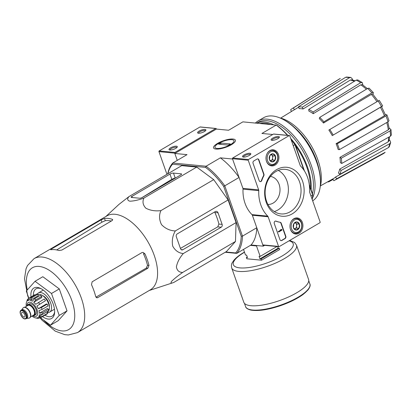 <?xml version="1.0" encoding="UTF-8"?>
<svg xmlns="http://www.w3.org/2000/svg" width="412" height="412" viewBox="0 0 412 412"><rect width="100%" height="100%" fill="white"/><g stroke="black" fill="none" stroke-linecap="round" stroke-linejoin="round"><path stroke-width="0.62" d="M216.388 129.074L216.279 128.755A0.53 0.422 95.5 0 0 215.718 128.508L174.93 152.445A0.53 0.422 95.5 0 0 174.709 153.146L177.253 160.376L174.822 153.465L216.388 129.074L228.603 130.249L242.889 121.864L276.22 125.073L261.929 133.457L272.744 134.497M350.797 77.43L349.484 77.688A43.337 22.459 -120.4 0 0 345.596 77.312L346.543 77.029L350.797 77.43L352.322 78.898L352.729 80.052M313.12 112.018A41.648 21.584 -120.4 0 0 308.743 109.432L308.871 111.096A39.593 20.518 59.6 0 1 313.254 113.686L313.12 112.018L360.634 82.704L362.251 82.575L362.915 85.037M373.324 92.582L371.876 92.849A43.337 22.459 -120.4 0 0 367.669 88.436L369.095 88.147L373.324 92.576L372.989 94.353M379.272 100.379L382.666 105.935L381.548 106.718L385.364 114.711L384.422 115.772A40.721 21.105 -120.4 0 0 380.384 107.326L332.257 135.61L381.497 106.574A43.337 22.459 -120.4 0 0 378.103 101.012L328.864 130.053A39.593 20.518 59.6 0 1 332.257 135.61M385.277 114.5L386.93 114.866L389.005 120.747L388.032 121.792A43.337 22.459 -120.4 0 0 385.967 115.932L337.335 143.778L336.104 143.659L384.422 115.772M389.129 128.003L390.967 129.574L391.4 134.956L390.488 136.187A43.337 22.459 -120.4 0 0 390.071 130.913L341.306 158.187L339.921 157.369L388.32 129.862A40.721 21.105 -120.4 0 0 386.75 122.529M389.175 139.786L390.066 140.724L390.674 142.557L389.283 146.744L388.49 147.568A43.337 22.459 -120.4 0 0 389.778 143.685L341.059 170.486L339.73 169.09L388.099 141.903A40.721 21.105 -120.4 0 0 388.712 137.186M354.356 81.288A40.721 21.105 -120.4 0 0 350.334 80.041L303.052 109.01L302.398 107.156L349.484 77.688M350.334 80.041L351.637 79.799L355.118 80.814M345.596 77.312L298.509 106.78L299.163 108.634A39.593 20.518 59.6 0 1 303.052 109.01M302.398 107.156A41.648 21.584 -120.4 0 0 298.509 106.78M340.307 78.46L340.121 78.563A43.337 22.459 -120.4 0 0 338.994 79.186L340.307 78.46M298.638 107.141L294.456 109.71L293.38 107.954L340.121 78.563M291.542 111.42L290.584 109.85A41.648 21.584 -120.4 0 1 292.237 108.583L338.994 79.186M293.38 107.954A41.648 21.584 -120.4 0 0 292.237 108.583M280.665 118.105L293.385 110.287A39.593 20.518 59.6 0 1 294.456 109.71M333.087 179.467L328.709 181.867L328.524 181.347M327.617 181.852A41.648 21.584 -120.4 0 0 328.709 181.867M334.389 180.415L382.856 153.939A43.337 22.459 -120.4 0 0 385.143 152.301L336.635 178.798A41.648 21.584 -120.4 0 1 334.389 180.415A41.648 21.584 -120.4 0 1 333.838 180.698L332.778 178.963M385.143 152.301L382.856 153.939M336.635 178.798L335.564 177.042L373.303 155.921M335.564 177.042A39.593 20.518 59.6 0 1 333.457 178.581L320.428 185.874M339.73 169.09A39.593 20.518 59.6 0 1 338.443 172.968L339.771 174.364L388.49 147.568M389.778 143.685L390.674 142.557M389.556 136.712L388.979 140.77L388.099 141.903M339.771 174.364A41.648 21.584 -120.4 0 0 341.059 170.486M339.921 157.369A39.593 20.518 59.6 0 1 340.343 162.637L341.728 163.456L390.488 136.187M390.071 130.913L390.967 129.574M387.816 121.916L389.206 128.529L388.32 129.862M341.728 163.456A41.648 21.584 -120.4 0 0 341.306 158.187M336.104 143.659A39.593 20.518 59.6 0 1 338.17 149.52L339.4 149.638L388.032 121.792M385.967 115.932L386.93 114.866M339.4 149.638A41.648 21.584 -120.4 0 0 337.335 143.778M382.357 106.172L381.497 106.574M380.384 107.326L381.229 106.935M378.103 101.012L378.963 100.61M333.143 135.012A41.648 21.584 -120.4 0 0 329.749 129.45M376.944 101.697A40.721 21.105 -120.4 0 0 371.372 94.4L323.508 123.028L323.92 121.803L371.876 92.849M371.372 94.4L372.803 94.147L378.144 101.141M367.669 88.436L319.712 117.389L319.305 118.62A39.593 20.518 59.6 0 1 323.508 123.028M323.92 121.803A41.648 21.584 -120.4 0 0 319.712 117.389M360.634 82.704A43.337 22.459 -120.4 0 0 356.256 80.113L308.743 109.432M356.256 80.113L357.755 79.913L362.251 82.57M366.35 89.234A40.721 21.105 -120.4 0 0 360.819 84.82L313.254 113.686M360.819 84.82L362.426 84.702L367.38 88.611M270.447 176.424A14.09 11.284 -84.5 0 1 279.944 191.364A14.09 11.284 -84.5 0 1 267.939 204.46M225.683 251.984L235.69 252.947A55.033 28.521 -120.4 0 0 241.231 236.236L242.483 236.122L224.777 185.838L239.063 177.454L232.574 159.027L220.358 157.847A55.914 28.979 59.6 0 1 239.063 177.454M225.215 252.262L236.756 253.375A55.914 28.979 -120.4 0 0 242.483 236.122L256.769 227.738L263.263 246.165L264.669 245.341M312.229 199.578A55.914 28.979 -120.4 0 0 312.553 196.514A55.914 28.979 -120.4 0 0 312.631 194.958L310.952 195.947M312.553 196.514L312.61 195.669A55.033 28.521 -120.4 0 0 312.677 194.315L312.631 194.958L309.427 185.863M303.845 170.022L294.92 144.679L293.246 145.663M241.231 236.236L223.675 186.379A55.033 28.521 -120.4 0 0 205.557 167.39L206.072 166.232L220.358 157.847M174.822 153.465L187.033 154.639L172.746 163.023L206.072 166.232A55.914 28.979 -120.4 0 1 224.777 185.838L223.675 186.379M167.73 173.849A55.914 28.979 -120.4 0 1 172.746 163.023L172.515 164.213L205.557 167.39M172.515 164.213A55.033 28.521 -120.4 0 0 167.885 173.761M105.853 216.506L118.986 204.378L128.935 196.617L181.733 165.634L196.73 167.076L213.704 179.642L228.104 199.959L236.071 222.588L235.473 241.463L226.471 251.526L173.668 282.508L149.257 290.481M235.69 252.947L236.756 253.375L251.047 244.991L263.263 246.165M217.572 143.381A11.588 3.481 160.6 0 1 230.251 139.096A11.588 3.481 160.6 0 1 235.216 141.429A11.588 3.481 160.6 0 1 225.637 147.331A11.588 3.481 160.6 0 1 214.472 148.737A11.588 3.481 160.6 0 1 217.572 143.381M312.677 194.315L309.288 184.689M304.442 170.928L295.121 144.458L294.92 144.679A55.914 28.979 -120.4 0 0 291.13 139.658M295.121 144.458A55.033 28.521 -120.4 0 0 290.862 138.89M287.818 135.378A55.033 28.521 -120.4 0 0 277.003 125.469L276.22 125.073A55.914 28.979 -120.4 0 1 287.442 135.342M256.769 227.738A55.914 28.979 59.6 0 1 251.047 244.991M320.222 186.6A44.166 22.892 -120.4 0 0 311.266 145.699A44.166 22.892 -120.4 0 0 279.933 117.93M318.991 169.239A44.166 22.892 -120.4 0 0 294.487 127.473M182.784 249.76L221.234 227.197A2.111 1.694 95.5 0 0 222.125 224.386L218.051 212.819A2.642 2.117 95.5 0 0 216.357 211.33A2.642 2.117 95.5 0 0 215.265 211.583L177.206 233.918A2.111 1.694 95.5 0 0 176.315 236.735L180.559 248.776A2.111 1.694 95.5 0 0 181.913 249.966A2.111 1.694 95.5 0 0 182.784 249.76L181.095 249.6M128.935 196.617C127.025 198.929 127.334 200.459 129.862 201.195C133.849 201.082 138.54 200.036 143.932 198.059C142.253 201.664 142.887 205.042 145.843 208.199C150.267 210.501 155.288 211.31 160.901 210.625C158.924 215.131 159.135 219.802 161.53 224.643C165.392 228.629 169.986 230.725 175.301 230.941C172.571 235.721 171.711 240.783 172.71 246.118C175.177 250.599 178.695 253.081 183.273 253.571L236.071 222.588M175.301 230.941L228.104 199.959M160.901 210.625L213.704 179.642M143.932 198.059L196.73 167.076M183.273 253.571C179.55 257.907 177.258 262.336 176.398 266.868C177 270.535 179.096 272.394 182.676 272.44C177.974 275.757 174.281 278.718 171.593 281.334C170.372 283.09 171.068 283.482 173.668 282.508M182.676 272.44L235.473 241.463M131.892 196.416A2.111 0.633 -19.4 0 0 131.16 197.24A2.111 0.633 -19.4 0 0 131.593 197.451L139.575 198.218A2.111 0.633 -19.4 0 0 142.392 197.425L180.842 174.863A2.111 0.633 -19.4 0 0 181.579 174.044A2.111 0.633 -19.4 0 0 181.141 173.828L173.478 173.092A2.642 0.793 -19.4 0 0 169.955 174.085L131.892 196.416L132.278 197.518M175.852 177.793A42.076 21.805 -120.4 0 0 175.162 177.871L173.478 173.092M141.846 197.703L171.804 179.333L175.162 177.871M41.236 288.771A15.852 8.214 -120.4 0 0 39.042 288.225A15.852 8.214 -120.4 0 0 36.04 288.817A15.852 8.214 -120.4 0 0 33.372 295.522M44.929 315.216A15.852 8.214 -120.4 0 0 52.082 316.159A15.852 8.214 -120.4 0 0 54.652 311.642M42.549 316.612A17.613 9.126 -120.4 0 0 54.621 312.533A17.613 9.126 -120.4 0 0 40.443 288.364A17.613 9.126 -120.4 0 0 37.183 287.406A17.613 9.126 -120.4 0 0 30.993 296.918M38.311 308.706L46.324 304.005L47.277 304.097L41.432 307.527L38.311 308.706A9.862 5.109 59.6 0 0 36.915 306.023L45.5 300.683A11.448 5.933 59.6 0 0 44.29 298.978L35.705 304.319A9.862 5.109 59.6 0 0 33.743 302.264L35.952 299.797L41.797 296.367A11.448 5.933 59.6 0 0 40.371 295.311L34.526 298.741L32.321 301.208A9.862 5.109 59.6 0 0 30.323 300.333L31.987 297.629L37.832 294.199A11.448 5.933 59.6 0 0 36.575 294.075L30.73 297.505L29.061 300.214A9.862 5.109 59.6 0 0 27.81 300.59A9.862 5.109 59.6 0 0 27.563 300.75L28.819 298.19L26.296 291.057L35.03 281.293L51.5 293.483L59.23 315.438L50.496 325.202L40.412 317.74M51.5 293.483L59.292 288.91L67.022 310.864L58.288 320.629L50.496 325.202M35.03 281.293L42.827 276.72L59.292 288.91M59.23 315.438L67.022 310.864M146.337 268.078L147.867 268.227L148.99 265.431A42.884 22.222 -120.4 0 0 144.962 253.874L143.474 253.73A40.407 20.94 -120.4 0 1 147.496 265.287L146.337 268.078L96.465 296.856M111.317 221.048A40.407 20.94 -120.4 0 0 105.287 220.698L104.494 218.448L101.12 219.864L51.366 249.054L50.944 249.739A42.884 22.222 59.6 0 1 54.77 249.651A42.884 22.222 59.6 0 1 58.926 250.511L61.867 250.063L112.007 220.641L112.682 219.648L112.182 219.256A42.884 22.222 -120.4 0 0 108.026 218.401A42.884 22.222 -120.4 0 0 104.494 218.448M56.681 249.94L101.934 222.181L105.287 220.698M144.962 253.874L143.036 252.365L141.898 252.613L92.149 281.803L91.49 284.646A42.884 22.222 59.6 0 1 95.728 296.686L96.892 297.85L97.726 297.649L147.867 268.227M50.573 249.708L50.944 249.739M40.036 317.807L42.163 320.304L55.234 331.124L64.705 334.647L68.335 334.977L77.456 332.613L150.339 289.842A42.884 22.222 -120.4 0 0 151.374 248.395A42.884 22.222 -120.4 0 0 115.051 214.281A42.884 22.222 -120.4 0 0 106.935 215.873L34.052 258.638L27.501 265.519L26.033 268.845L24.509 278.728L27.676 295.718L28.639 298.309M218.051 212.819L214.884 212.515A42.076 21.805 -120.4 0 1 218.911 224.071L217.763 226.863L180.425 248.41M243.513 249.409L245.475 254.987L246.577 255.095L247.473 257.629L246.366 257.521L246.814 258.788L261.517 260.204L279.702 249.533L279.254 248.266L278.151 248.163L277.6 246.587M261.517 260.204L261.069 258.937L259.967 258.834L259.076 256.295L260.178 256.403L256.496 245.949L250.414 245.361M277.008 246.525L260.178 256.403M257.129 245.573L256.496 245.949M279.254 248.266L261.069 258.937M247.252 257.006L246.366 257.521M308.567 279.434A34.34 10.315 160.6 0 1 279.604 300.569A34.34 10.315 160.6 0 1 243.786 302.248L231.704 267.944A34.34 10.315 160.6 0 0 267.522 266.27A34.34 10.315 160.6 0 0 296.486 245.13L308.567 279.434M278.151 248.163L259.967 258.834M215.94 128.456L200.186 126.942A0.53 0.422 95.5 0 0 199.969 126.994L159.181 150.926A0.53 0.422 95.5 0 0 158.955 151.631L166.942 174.312M176.408 146.198A4.403 1.324 160.6 0 1 177.242 147.11A4.403 1.324 160.6 0 1 173.601 149.35A4.403 1.324 160.6 0 1 169.358 149.886A4.403 1.324 160.6 0 1 170.97 147.609A4.403 1.324 160.6 0 1 176.408 146.198M204.985 129.43A4.403 1.324 160.6 0 1 205.82 130.336A4.403 1.324 160.6 0 1 202.179 132.582A4.403 1.324 160.6 0 1 197.935 133.112A4.403 1.324 160.6 0 1 199.547 130.841A4.403 1.324 160.6 0 1 204.985 129.43M198.553 133.246A3.641 1.092 160.6 0 1 198.548 133.231A3.641 1.092 160.6 0 1 200.659 131.371A3.641 1.092 160.6 0 1 204.666 130.444A3.641 1.092 160.6 0 1 205.413 130.81A3.641 1.092 160.6 0 1 205.418 130.825M169.976 150.014A3.641 1.092 160.6 0 1 169.971 149.999A3.641 1.092 160.6 0 1 172.082 148.14A3.641 1.092 160.6 0 1 176.089 147.213A3.641 1.092 160.6 0 1 176.836 147.578A3.641 1.092 160.6 0 1 176.841 147.594M258.906 159.877A1.761 1.411 95.5 0 0 257.778 158.888A1.761 1.411 95.5 0 0 257.052 159.053L253.802 160.958A1.761 1.411 95.5 0 0 253.061 163.307L259.174 180.662A1.761 1.411 95.5 0 0 260.302 181.651A1.761 1.411 95.5 0 0 261.764 180.538A30.818 24.679 95.5 0 1 263.804 175.811A1.761 1.411 95.5 0 0 263.927 174.137L258.906 159.877L258.592 159.846A1.761 1.411 95.5 0 0 257.618 158.883M289.224 135.584L248.436 159.521A0.53 0.422 95.5 0 0 248.215 160.222L258.654 189.875L242.905 188.356L232.461 158.708A0.53 0.422 95.5 0 1 232.687 158.002L273.475 134.07A0.53 0.422 95.5 0 1 273.692 134.018L289.445 135.538A0.53 0.422 95.5 0 0 289.224 135.584L273.475 134.07M289.445 135.538A0.53 0.422 95.5 0 1 289.78 135.831L300.224 165.485A1.761 1.411 95.5 0 0 300.611 166.113A31.698 25.384 95.5 0 1 309.582 191.585A1.761 1.411 95.5 0 0 309.69 192.373L320.134 222.022A0.53 0.422 95.5 0 1 319.913 222.727L279.125 246.659A0.53 0.422 95.5 0 1 278.563 246.412L268.124 216.763A1.761 1.411 95.5 0 0 267.738 216.135A31.698 25.384 95.5 0 1 258.767 190.663A1.761 1.411 95.5 0 0 258.654 189.875M292.19 213.88A24.591 19.694 -84.5 0 1 264.792 189.911A24.591 19.694 -84.5 0 1 296.213 171.474A24.591 19.694 -84.5 0 1 292.19 213.88M302.408 222.485A8.08 6.468 -84.5 0 1 301.594 230.607A8.08 6.468 -84.5 0 1 295.522 234.006A8.08 6.468 -84.5 0 1 290.012 225.359A8.08 6.468 -84.5 0 1 297.073 217.927A8.08 6.468 -84.5 0 1 302.408 222.485M278.414 154.356A8.08 6.468 -84.5 0 1 277.606 162.483A8.08 6.468 -84.5 0 1 271.534 165.876A8.08 6.468 -84.5 0 1 266.018 157.23A8.08 6.468 -84.5 0 1 273.079 149.798A8.08 6.468 -84.5 0 1 278.414 154.356M276.066 221.141A1.761 1.411 95.5 0 0 275.757 221.069A1.761 1.411 95.5 0 0 274.454 221.831A1.761 1.411 95.5 0 0 274.289 223.582L279.954 239.671A1.761 1.411 95.5 0 0 281.082 240.665A1.761 1.411 95.5 0 0 281.813 240.495L285.058 238.589A1.761 1.411 95.5 0 0 285.799 236.241L281.226 223.252A1.761 1.411 95.5 0 0 280.165 222.269A30.818 24.679 95.5 0 1 276.066 221.141L275.746 221.115A30.818 24.679 95.5 0 0 279.851 222.238L280.165 222.269M249.914 153.274A4.403 1.324 160.6 0 1 250.743 154.186A4.403 1.324 160.6 0 1 247.107 156.426A4.403 1.324 160.6 0 1 242.864 156.962A4.403 1.324 160.6 0 1 244.47 154.685A4.403 1.324 160.6 0 1 249.914 153.274M278.491 136.506A4.403 1.324 160.6 0 1 279.326 137.417A4.403 1.324 160.6 0 1 275.685 139.658A4.403 1.324 160.6 0 1 271.441 140.193A4.403 1.324 160.6 0 1 273.053 137.917A4.403 1.324 160.6 0 1 278.491 136.506M258.767 190.663L243.018 189.144A1.761 1.411 95.5 0 0 242.905 188.356M243.018 189.144A31.698 25.384 95.5 0 0 251.984 214.621A1.761 1.411 95.5 0 1 252.371 215.244L262.815 244.898A0.53 0.422 95.5 0 0 263.155 245.197L278.903 246.711M290.172 211.768A22.382 17.922 -84.5 0 1 280.191 213.818A22.382 17.922 -84.5 0 1 265.24 189.911A22.382 17.922 -84.5 0 1 284.476 169.296A22.382 17.922 -84.5 0 1 300.806 187.048A22.382 17.922 -84.5 0 1 290.172 211.768M278.255 170.383A21.748 17.412 -84.5 0 1 288.39 189.829A21.748 17.412 -84.5 0 1 277.822 210.027A21.748 17.412 -84.5 0 1 274.289 211.567M272.059 140.322A3.641 1.092 160.6 0 1 272.054 140.307A3.641 1.092 160.6 0 1 274.165 138.447A3.641 1.092 160.6 0 1 278.172 137.52A3.641 1.092 160.6 0 1 278.919 137.886A3.641 1.092 160.6 0 1 278.924 137.902M243.482 157.09A3.641 1.092 160.6 0 1 243.471 157.075A3.641 1.092 160.6 0 1 245.588 155.221A3.641 1.092 160.6 0 1 249.595 154.289A3.641 1.092 160.6 0 1 250.342 154.655A3.641 1.092 160.6 0 1 250.347 154.67M281.339 229.587L281.88 229.556L282.045 230.035L278.667 232.018L278.502 231.539L281.242 229.932L281.061 229.463L281.339 229.587M280.747 229.433L281.242 229.865M278.502 231.539L280.927 229.839M278.188 231.508L278.667 232.018M281.365 229.644L281.88 229.556M280.927 240.639A1.761 1.411 95.5 0 0 281.494 240.464L284.743 238.558A1.761 1.411 95.5 0 0 285.485 236.21L280.907 223.222A1.761 1.411 95.5 0 0 279.851 222.238M260.147 181.625A1.761 1.411 95.5 0 0 261.45 180.507L261.764 180.538M258.592 159.846L263.613 174.106A1.761 1.411 95.5 0 1 263.489 175.78A30.818 24.679 95.5 0 0 261.45 180.507M272.075 161.901L269.458 159.614L269.839 155.561L272.842 153.805L275.458 156.091L275.072 160.139L272.075 161.901A4.069 3.255 -84.5 0 1 269.458 159.614A4.069 3.255 -84.5 0 1 269.839 155.561A4.069 3.255 -84.5 0 1 272.842 153.805A4.069 3.255 -84.5 0 1 275.458 156.091A4.069 3.255 -84.5 0 1 275.072 160.139A4.069 3.255 -84.5 0 1 272.075 161.901M277.327 154.994A6.602 5.289 -84.5 0 1 271.832 164.424A6.602 5.289 -84.5 0 1 268.212 154.134A6.602 5.289 -84.5 0 1 277.327 154.994M266.924 153.944A7.483 5.995 -84.5 0 1 272.651 150.349A7.483 5.995 -84.5 0 1 277.451 154.562A7.483 5.995 -84.5 0 1 276.74 162.019A7.483 5.995 -84.5 0 1 271.214 165.253A7.483 5.995 -84.5 0 1 266.281 160.634M271.523 154.696A3.523 2.822 -84.5 0 1 272.641 157.863L272.832 155.839L271.523 154.696M272.641 157.863A3.523 2.822 -84.5 0 1 270.947 160.768L272.445 159.887L272.641 157.863M270.679 160.927L270.947 160.768A3.523 2.822 -84.5 0 1 270.663 160.912M272.445 159.887L275.072 160.139M272.832 155.839L275.458 156.091M296.063 230.03L293.447 227.738L293.833 223.69L296.831 221.929L299.447 224.221L299.066 228.269L296.063 230.03A4.069 3.255 -84.5 0 1 293.447 227.738A4.069 3.255 -84.5 0 1 293.833 223.69A4.069 3.255 -84.5 0 1 296.831 221.929A4.069 3.255 -84.5 0 1 299.447 224.221A4.069 3.255 -84.5 0 1 299.066 228.269A4.069 3.255 -84.5 0 1 296.063 230.03M301.321 223.119A6.602 5.289 -84.5 0 1 295.826 232.553A6.602 5.289 -84.5 0 1 292.201 222.264A6.602 5.289 -84.5 0 1 301.321 223.119M290.918 222.068A7.483 5.995 -84.5 0 1 296.64 218.478A7.483 5.995 -84.5 0 1 301.445 222.691A7.483 5.995 -84.5 0 1 300.734 230.143A7.483 5.995 -84.5 0 1 295.208 233.377A7.483 5.995 -84.5 0 1 290.269 228.763M295.517 222.82A3.523 2.822 -84.5 0 1 296.63 225.992L296.825 223.968L295.517 222.82M296.63 225.992A3.523 2.822 -84.5 0 1 294.941 228.897L296.439 228.016L296.63 225.992M294.673 229.051L294.941 228.897A3.523 2.822 -84.5 0 1 294.657 229.041M296.439 228.016L299.066 228.269M296.825 223.968L299.447 224.221M312.667 200.819A48.256 25.008 -120.4 0 0 320.387 184.854L320.443 184.01A47.375 24.55 -120.4 0 0 282.297 119.006L281.535 118.641A48.256 25.008 -120.4 0 0 272.6 116.004A48.256 25.008 -120.4 0 0 263.469 117.796L258.077 120.963A48.256 25.008 -120.4 0 0 255.373 123.064M320.387 184.854A48.256 25.008 -120.4 0 0 281.535 118.641M312.404 198.218A48.256 25.008 -120.4 0 0 304.592 150.833A48.256 25.008 -120.4 0 0 267.208 119.166A48.256 25.008 -120.4 0 0 258.077 120.963M312.456 193.676A47.107 24.416 -120.4 0 0 301.342 148.464A47.107 24.416 -120.4 0 0 266.729 120.695A47.107 24.416 -120.4 0 0 257.814 122.446L256.558 123.178M273.815 124.841A47.107 24.416 -120.4 0 0 264.519 121.988A47.107 24.416 -120.4 0 0 256.65 123.188M311.117 189.886A47.107 24.416 -120.4 0 0 290.697 138.432M287.849 135.383A47.107 24.416 -120.4 0 0 287.509 135.043M270.71 124.542A45.789 23.731 -120.4 0 0 264.937 123.178A45.789 23.731 -120.4 0 0 259.756 123.487M310.329 187.64A45.789 23.731 -120.4 0 0 295.533 145.621M217.047 148.413A10.079 3.028 160.6 0 1 215.141 146.327A10.079 3.028 160.6 0 1 223.474 141.192A10.079 3.028 160.6 0 1 233.187 139.972A10.079 3.028 160.6 0 1 229.499 145.173A10.079 3.028 160.6 0 1 217.047 148.413M218.623 144.148L220.575 143.005L230.339 143.948L228.392 145.091L218.623 144.148M221.059 144.385L220.575 143.005M27.012 305.956A6.252 3.239 59.6 0 1 27.908 304.715L29.206 303.953A6.252 3.239 59.6 0 1 35.164 307.707A6.252 3.239 59.6 0 1 35.535 314.737L34.237 315.499A6.252 3.239 59.6 0 1 33.053 315.731A6.252 3.239 59.6 0 1 32.713 315.68M22.439 312.306A2.642 1.37 -120.4 0 0 21.939 312.404A2.642 1.37 -120.4 0 0 22.099 315.376A2.642 1.37 -120.4 0 0 24.617 316.962A2.642 1.37 -120.4 0 0 24.679 314.408A2.642 1.37 -120.4 0 0 22.439 312.306M21.105 310.236L21.887 309.778A4.929 2.554 59.6 0 1 26.589 312.739A4.929 2.554 59.6 0 1 26.878 318.285L26.1 318.744A4.929 2.554 59.6 0 0 25.807 313.197A4.929 2.554 59.6 0 0 21.105 310.236C18.38 311.405 21.774 318.903 24.983 318.97L26.1 318.744M21.64 309.922L22.979 308.083A5.989 3.105 59.6 0 1 23.494 307.609A5.989 3.105 59.6 0 1 29.201 311.204A5.989 3.105 59.6 0 1 29.556 317.94A5.989 3.105 59.6 0 1 28.892 318.157L26.636 318.43M23.628 307.543A5.989 3.105 59.6 0 1 23.757 307.46A5.989 3.105 59.6 0 1 29.463 311.055A5.989 3.105 59.6 0 1 29.813 317.786A5.989 3.105 59.6 0 1 29.679 317.858M27.908 304.715A6.252 3.239 59.6 0 1 33.866 308.47A6.252 3.239 59.6 0 1 34.237 315.499M31.915 315.983L33.279 316.983A9.862 5.109 59.6 0 0 35.278 317.853L38.089 318.481L36.534 317.976A9.862 5.109 59.6 0 0 37.791 317.601L38.053 317.446M39.737 317.827L38.089 318.471M47.72 313.177L41.875 316.607L38.79 316.591L46.808 311.889L47.72 313.177A11.448 5.933 59.6 0 1 46.963 314.021L41.118 317.451L38.033 317.436A9.862 5.109 59.6 0 1 37.791 317.601M48.528 309.294L42.683 312.723L39.439 313.197L47.457 308.495L48.528 309.294A11.448 5.933 59.6 0 1 48.482 310.88L42.637 314.31L39.392 314.783A9.862 5.109 59.6 0 1 38.79 316.591M47.277 304.097A11.448 5.933 59.6 0 1 47.947 305.998L42.101 309.427L38.98 310.607A9.862 5.109 59.6 0 1 39.439 313.197M26.332 306.358A9.862 5.109 59.6 0 1 26.157 304.988L26.208 303.402A9.862 5.109 59.6 0 1 26.806 301.594L27.218 299.859L28.531 298.391L34.665 294.76L34.886 295.069M49.373 306.955A7.926 4.105 -120.4 0 0 42.75 295.672M37.986 294.632A9.862 5.109 59.6 0 1 47.287 300.863A9.862 5.109 59.6 0 1 47.756 311.755L47.014 312.188M36.915 306.023L45.5 300.683M33.743 302.264L41.761 297.562L41.797 296.367M30.323 300.333L38.337 295.631L37.832 294.199M47.174 312.409A11.093 5.747 -120.4 0 0 49.677 312.054A11.093 5.747 -120.4 0 0 49.945 301.332A11.093 5.747 -120.4 0 0 40.546 292.505A11.093 5.747 -120.4 0 0 38.445 292.917A11.093 5.747 -120.4 0 0 37.291 294.106M181.373 174.482L181.141 173.828M171.804 179.333L169.955 174.085M43.435 319.975A35.839 18.571 -120.4 0 0 74.644 312.94A35.839 18.571 -120.4 0 0 39.202 266.435A35.839 18.571 -120.4 0 0 27.29 289.945M77.456 332.613A42.884 22.222 -120.4 0 0 78.486 291.16A42.884 22.222 -120.4 0 0 42.168 257.047A42.884 22.222 -120.4 0 0 34.052 258.638M147.496 265.287L148.99 265.431M96.161 297.5L97.726 297.649M112.522 220.224L112.182 219.256M101.934 222.181L101.12 219.864M51.577 249.657L51.366 249.054M217.763 226.863L221.234 227.197M218.911 224.071L222.125 224.386M252.412 245.119A12.288 3.693 160.6 0 1 250.578 245.264M309.082 287.978A33.372 10.027 160.6 0 1 281.288 305.364A33.372 10.027 160.6 0 1 248.735 309.232M309.881 283.956A34.078 10.238 160.6 0 1 281.139 304.932A34.078 10.238 160.6 0 1 245.593 306.595C245.876 308.078 247.638 309.247 250.877 310.097C258.103 311.312 267.96 309.845 280.459 305.689C289.765 302.444 297.351 298.669 303.222 294.353L307.929 290.033C309.937 287.339 310.586 285.31 309.881 283.956L308.743 280.727M289.054 240.829A31.698 9.522 160.6 0 1 279.892 257.258A31.698 9.522 160.6 0 1 239.017 267.779A31.698 9.522 160.6 0 1 244.357 252.345A31.698 9.522 160.6 0 1 244.512 252.252M174.93 152.445L159.181 150.926M215.718 128.508L199.969 126.994M174.709 153.146L158.955 151.631M248.436 159.521L232.687 158.002M248.215 160.222L232.461 158.708M267.738 216.135L251.984 214.621M268.124 216.763L252.371 215.244M278.563 246.412L262.815 244.898M280.855 229.752L281.175 229.783M280.927 229.901L281.242 229.932M280.907 223.222L281.226 223.252M285.485 236.21L285.799 236.241M284.743 238.558L285.058 238.589M281.494 240.464L281.813 240.495M263.489 175.78L263.804 175.811M263.613 174.106L263.927 174.137M32.769 315.69A7.926 4.105 -120.4 0 0 37.513 311.256A7.926 4.105 -120.4 0 0 29.86 302.217A7.926 4.105 -120.4 0 0 27.027 305.905M24.699 318.723A4.491 2.328 59.6 0 1 20.25 312.44A4.491 2.328 59.6 0 1 24.885 312.883A4.491 2.328 59.6 0 1 24.699 318.723M24.838 307.234L27.898 305.436A5.634 2.92 59.6 0 1 33.264 308.82A5.634 2.92 59.6 0 1 33.599 315.159L30.54 316.952M27.202 305.843A6.077 3.147 59.6 0 1 33.748 308.449A6.077 3.147 59.6 0 1 32.996 315.577A6.077 3.147 59.6 0 1 32.909 315.566M41.118 317.451A11.448 5.933 -120.4 0 0 41.875 316.607M42.637 314.31A11.448 5.933 -120.4 0 0 42.683 312.723M42.101 309.427A11.448 5.933 -120.4 0 0 41.432 307.527M39.655 304.113A11.448 5.933 -120.4 0 0 38.445 302.408M35.952 299.797A11.448 5.933 -120.4 0 0 34.526 298.741M31.987 297.629A11.448 5.933 -120.4 0 0 31.343 297.521A11.448 5.933 -120.4 0 0 30.73 297.505M244.455 303.366L245.593 306.595M244.455 252.093L243.858 252.443C239.372 255.059 236.025 257.706 233.805 260.374L232.306 262.619C231.42 263.932 231.22 265.709 231.704 267.944M296.486 245.13L294.523 242.452L289.682 240.464M272.651 150.349L270.751 150.169M271.214 165.253L269.314 165.068M296.64 218.478L294.745 218.298M295.208 233.377L293.308 233.197M29.556 317.94L29.813 317.786M23.494 307.609L23.757 307.46M27.81 300.59L29.139 299.807M43.26 290.094L38.445 292.917M54.492 309.232L49.677 312.054"/></g></svg>
